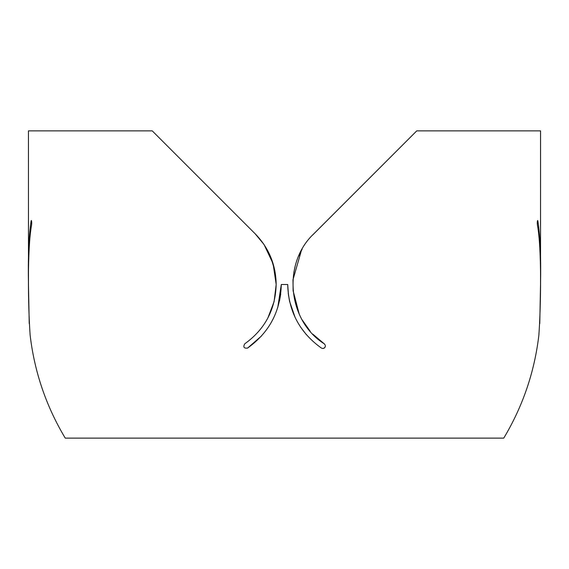 <?xml version="1.0" encoding="UTF-8"?>
<svg xmlns="http://www.w3.org/2000/svg" width="569" height="569" viewBox="0 0 569 569"><rect width="100%" height="100%" fill="white"/><g stroke="black" fill="none" stroke-linecap="round" stroke-linejoin="round"><path stroke-width="0.85" d="M325.148 347.047L325.397 345.952C324.892 348.242 323.555 348.953 321.4 348.072L322.701 348.505M322.459 225.168L313.818 233.802C282.096 263.383 287.622 320.831 324.273 343.832L325.297 345.269M324.849 347.531L323.42 348.441M264.137 244.727L273.099 263.717L276.178 284.472M274.799 270.517L270.787 257.224M264.101 244.677L263.547 243.866M255.197 233.823L152.243 130.87L28.45 130.87L28.471 284.5C27.931 257.686 28.813 236.491 31.124 220.928L31.338 220.488M321.357 348.043L321.4 348.072C299.678 332.488 288.447 311.3 287.701 284.5L281.299 284.5C280.531 311.328 269.301 332.516 247.6 348.072C243.923 348.52 242.963 347.111 244.727 343.832C264.955 329.359 275.439 309.579 276.178 284.5C275.887 264.813 268.888 247.913 255.182 233.802L152.243 130.87M302.139 249.158L298.753 255.95M295.105 266.541L293.824 272.565M31.558 220.928L31.124 220.928C31.444 220.047 31.651 220.751 31.736 223.048L31.558 225.168C27.227 248.176 28.016 305.638 30.136 335.198C34.481 372.019 46.189 406.33 65.25 438.13L503.75 438.13C522.811 406.33 534.519 372.019 538.864 335.198C540.984 305.617 541.773 248.169 537.442 225.168L537.264 223.048C537.349 220.758 537.556 220.047 537.876 220.928C540.187 236.512 541.069 257.7 540.529 284.5L540.55 130.87L416.757 130.87L312.424 235.246M537.662 220.488L537.876 220.928L537.442 220.928M263.852 244.3L255.182 233.802L242.302 220.928M28.471 284.5L29.225 323.583M306.407 334.736L300.816 327.424M295.098 317.388L289.578 301.364M288.533 295.759L287.701 284.5M281.299 284.5L277.75 307.566M273.725 317.758L271.057 322.822M267.85 318.035L274.102 301.62L276.178 284.5L274.094 301.67M279.564 300.724L280.709 294.017M288.199 293.199L289.628 301.613M324.629 344.124L312.779 334.131M310.29 331.4L302.125 319.814M293.12 291.058L292.978 279.742M327.139 220.488L416.757 130.87M540.529 284.5L539.775 323.619M65.25 438.13C46.189 406.33 34.481 372.019 30.136 335.198M326.698 220.928L313.818 233.802M301.378 250.545L292.978 279.756M293.085 290.674L299.223 314.124M261.484 335.995L247.543 348.114"/></g></svg>
